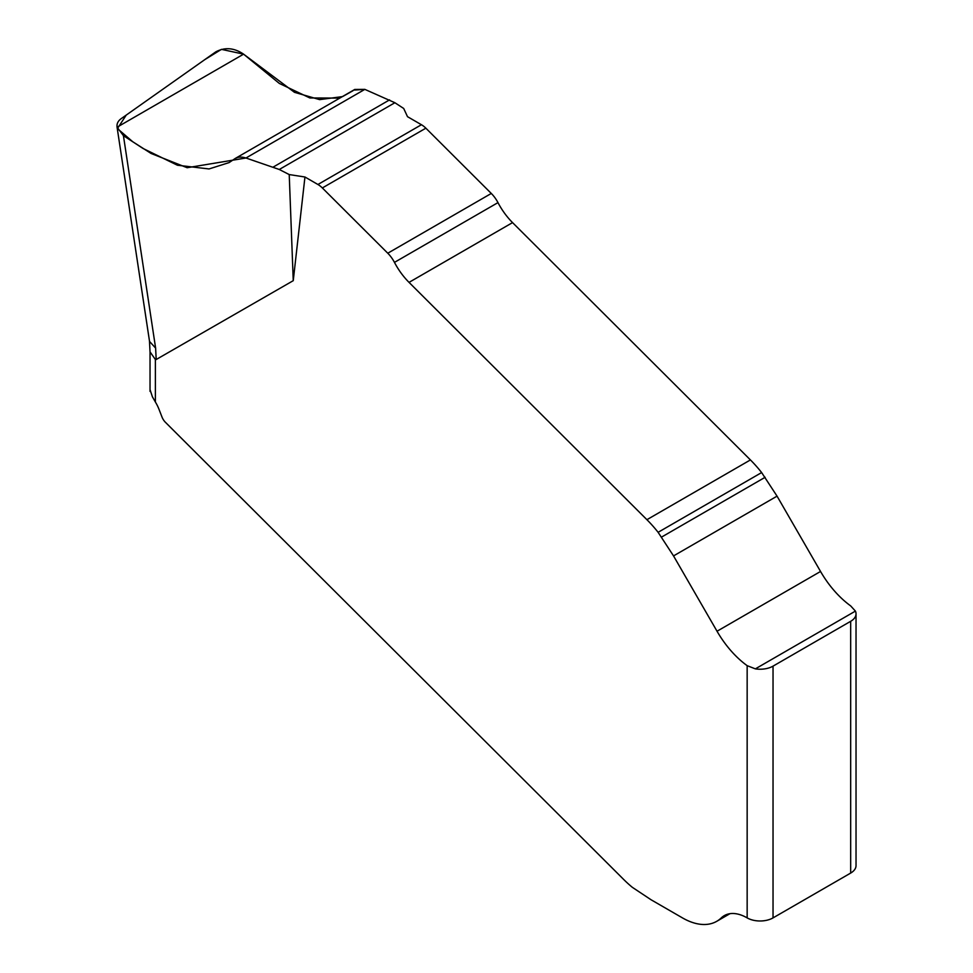 <?xml version="1.0" encoding="UTF-8"?>
<svg xmlns="http://www.w3.org/2000/svg" width="973" height="973" viewBox="0 0 973 973"><rect width="100%" height="100%" fill="white"/><g stroke="black" fill="none" stroke-linecap="round" stroke-linejoin="round"><path stroke-width="1.46" d="M727.755 914.158L721.285 917.892A45.743 26.417 -120 0 1 724.289 915.629A45.743 26.417 -120 0 1 747.155 917.892A18.305 10.569 0 0 0 773.036 917.892L850.67 873.073L850.67 621.309A18.305 10.569 0 0 0 856.033 613.841A18.305 10.569 0 0 0 855.413 611.105L850.67 605.899A73.194 42.265 60 0 1 820.543 571.467L777.05 496.145L761.628 472.562A91.498 52.822 -120 0 0 750.426 459.925L512.552 222.61A49.891 28.801 60 0 1 497.969 202.615A22.878 13.208 -120 0 0 491.292 193.457L425.858 128.181A18.305 10.569 -120 0 0 421.431 124.726L407.505 116.675L403.698 108.477L394.88 102.724L279.275 169.484L245.962 158.003C241.182 156.495 237.29 156.872 234.274 159.122L229.105 162.588L209.037 168.949L177.402 165.228L142.982 148.443L123.425 135.661L155.619 348.115L149.538 341.438L117.064 127.122M850.67 621.309L773.036 666.14A18.305 10.569 180 0 1 755.364 668.865L747.155 665.666A73.194 42.265 -120 0 1 717.028 631.234L673.535 555.911L658.113 532.316A91.498 52.822 60 0 0 646.911 519.691L409.037 282.377A49.891 28.801 -120 0 1 394.454 262.382A22.878 13.208 60 0 0 387.777 253.223L322.343 187.947A18.305 10.569 60 0 0 317.916 184.493L304.95 177.001L293.25 280.674L156.191 359.511L155.388 359.511L150.037 351.885M721.285 917.892A68.621 39.613 60 0 1 716.773 921.297A68.621 39.613 60 0 1 682.462 917.892L651.034 899.745L632.341 887.327A91.498 52.822 60 0 1 623.644 879.434L165.398 422.27A9.146 5.279 60 0 1 162.005 417.028L159.049 409.414A27.451 15.848 -120 0 0 155.388 402.019L152.408 396.826L150.049 389.674M304.95 177.001L289.224 174.568L293.25 280.674M289.224 174.568L279.275 169.484M353.783 90.112L364.839 89.37L245.962 158.003L187.132 167.721L151.095 153.466L132.778 141.766L117.417 128.582L126.222 115.094L204.768 59.645L221.455 49.355L243.578 54.147L279.312 83.423L309.852 97.957L337.996 98.091L342.326 96.631L319.618 99.623L294.454 92.313L243.578 54.16L117.076 127.195L123.425 135.661M354.78 89.443L364.839 89.37L394.88 102.724M117.076 127.195C116.614 123.851 117.964 121.005 121.126 118.694L215.824 51.837C224.921 47.02 234.165 47.786 243.578 54.147M856.033 613.841L856.033 865.605A18.305 10.569 180 0 1 850.67 873.073M342.873 96.424L352.98 90.72M773.036 666.14L773.036 917.892M747.155 917.892L747.155 665.666M155.388 359.511L155.388 402.019M155.619 348.115L156.191 359.511M777.05 496.145L673.535 555.911M820.543 571.467L717.028 631.234M765.119 477.293L661.604 537.06M761.628 472.562L658.113 532.316M750.426 459.925L646.911 519.691M512.552 222.61L409.037 282.377M497.969 202.615L394.454 262.382M491.292 193.457L387.777 253.223M425.858 128.181L322.343 187.947M421.431 124.726L317.916 184.493M855.413 611.105L755.364 668.865M389.577 99.878L273.34 166.991M364.839 89.37L245.962 158.003M235.344 158.404L354.744 89.467M716.773 921.297L729.957 913.683M149.489 341.134L150.037 352.202M150.037 352.044L150.037 391.414"/></g></svg>
